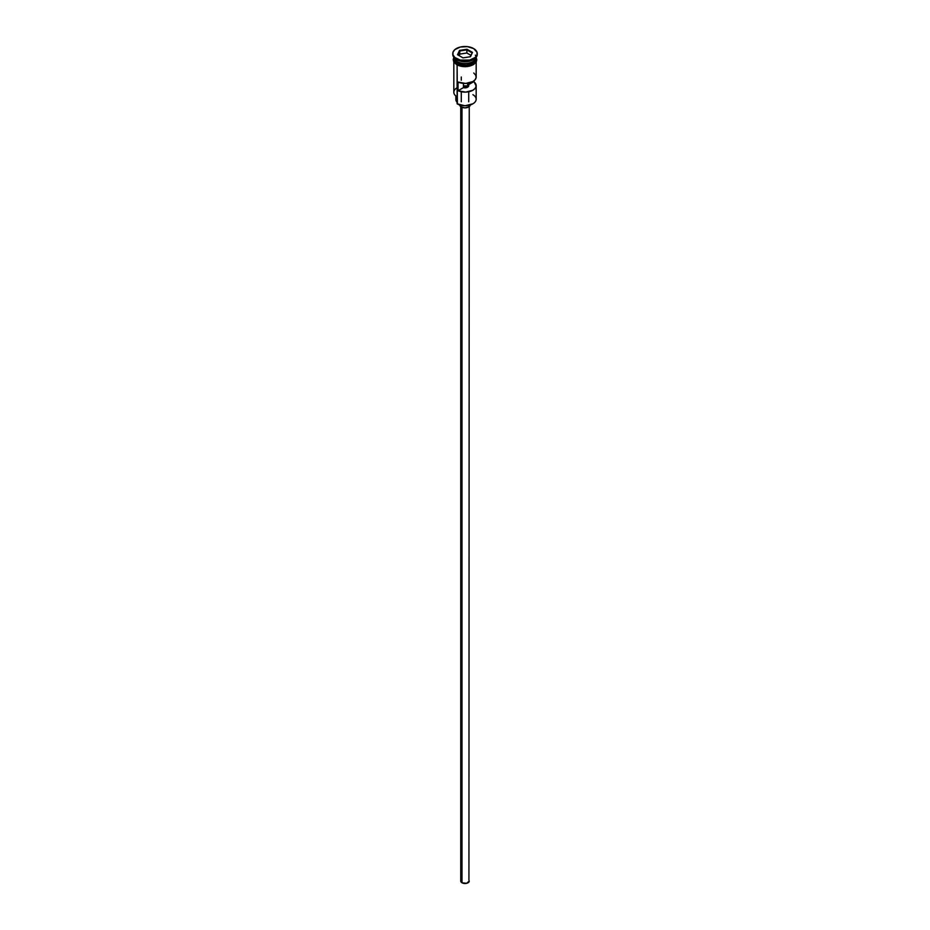 <?xml version="1.0" encoding="UTF-8"?>
<svg xmlns="http://www.w3.org/2000/svg" width="930" height="930" viewBox="0 0 930 930"><rect width="100%" height="100%" fill="white"/><g stroke="black" fill="none" stroke-linecap="round" stroke-linejoin="round"><path stroke-width="1.4" d="M472.893 94.674A11.172 6.452 180 0 1 472.893 103.788A11.172 6.452 180 0 1 457.107 103.788L457.409 103.962A10.742 6.196 0 0 0 472.591 103.962A10.742 6.196 0 0 0 472.742 103.881M472.893 103.788L465 105.776L457.107 103.788A11.172 6.452 0 0 0 469.278 105.183A11.172 6.452 0 0 0 476.172 99.231L476.172 85.688A11.172 6.452 180 0 1 469.859 91.489A11.172 6.452 180 0 1 458.06 90.733L458.06 82.049A11.172 6.452 0 0 0 469.859 82.805A11.172 6.452 0 0 0 476.172 77.004L476.172 62.031M473.742 72.993L475.649 75.063L476.148 77.376L475.195 79.643L472.893 81.561L465.639 83.444L458.06 82.049L458.06 90.733L463.431 87.641L463.431 83.386L463.431 87.641A3.72 2.151 180 0 0 468.72 85.688A3.72 2.151 180 0 0 468.371 84.781L473.742 81.015L476.148 86.06L475.195 88.327L472.893 90.245L465.639 92.128L458.06 90.733L463.431 87.641L467.627 87.211L467.627 83.27L467.627 87.211L468.662 86.06L468.371 83.154L468.371 84.781L473.742 81.677A11.172 6.452 180 0 1 476.172 85.688M461.989 107.322L461.989 882.779A4.255 2.453 0 0 0 466.627 883.314A4.255 2.453 0 0 0 469.255 881.047L466.627 883.314L461.989 882.779L461.989 107.322M459.687 104.974A5.313 3.069 0 0 0 461.245 106.962L461.245 105.392L461.245 106.962A5.313 3.069 0 0 0 466.883 107.659A5.313 3.069 0 0 0 470.313 104.974M454.654 59.462A10.951 6.324 0 0 0 457.258 61.857L457.258 61.682A10.951 6.324 180 0 0 472.824 61.636A10.951 6.324 180 0 1 457.258 61.682L457.107 63.845A11.172 6.452 0 0 0 469.278 65.251A11.172 6.452 0 0 0 476.172 59.288L474.288 62.868L467.174 65.612L458.792 64.647L457.107 63.845L457.107 62.112A11.172 6.452 180 0 1 453.828 57.555A11.172 6.452 180 0 1 453.84 57.323A11.172 6.452 0 0 0 457.107 61.589A11.172 6.452 0 0 0 469.046 63.042A11.172 6.452 0 0 0 476.16 57.323A11.172 6.452 180 0 1 476.172 57.555A11.172 6.452 180 0 1 469.278 63.507A11.172 6.452 180 0 1 457.107 62.112L457.258 61.857A10.951 6.324 0 0 0 475.346 59.462M452.771 53.556L452.771 54.428A12.229 7.056 0 0 0 456.351 59.427L456.351 58.555A12.229 7.056 180 0 1 452.771 53.556A12.229 7.056 180 0 1 460.315 47.035A12.229 7.056 180 0 1 473.649 48.569L467.383 46.639L460.315 47.035L454.828 49.639L453.003 52.185L453.003 54.94L454.828 57.486L460.315 60.078L469.685 60.078L475.172 57.486L476.997 54.94L476.997 52.185L473.649 48.569A12.229 7.056 180 0 1 477.23 53.556A12.229 7.056 180 0 1 469.685 60.078A12.229 7.056 180 0 1 456.351 58.555L457.107 59.857A11.172 6.452 0 0 0 472.893 59.857L473.649 59.427A12.229 7.056 180 0 1 456.351 59.427A12.229 7.056 0 0 0 469.685 60.95A12.229 7.056 0 0 0 477.23 54.428A12.229 7.056 0 0 0 477.206 53.998A12.229 7.056 180 0 1 473.649 59.427M453.828 62.031L453.828 92.291A11.172 6.452 0 0 0 457.107 96.848L457.107 64.972L457.409 103.962M473.254 59.636A11.172 6.452 180 0 1 457.107 59.857L457.107 61.589L456.351 59.427A12.229 7.056 180 0 1 452.794 53.998M475.939 57.718A11.276 6.51 180 0 1 470.545 64.961A11.276 6.51 180 0 1 457.025 63.891L457.025 64.763A11.276 6.51 0 0 0 469.662 66.088A11.276 6.51 0 0 0 476.253 59.729M458.734 65.577L456.77 64.786L457.025 63.891A11.276 6.51 180 0 1 453.828 58.404M459.525 50.406L467 49.244L472.475 52.406L470.475 56.718L463 57.869L457.525 54.719L459.525 50.406L457.525 54.719L463 57.869L470.475 56.718L472.475 52.406L470.173 56.765L472.475 52.406L467 49.244L459.525 50.406L459.873 54.08L459.141 55.649L459.873 50.952L466.872 49.871L466.872 52.998L459.873 54.08L466.872 52.998L466.872 49.871L471.998 52.824L466.872 49.871L467 49.244L466.872 49.871L459.525 50.406M453.828 59.288A11.172 6.452 0 0 0 457.107 63.845L454.049 60.555L453.828 57.555M476.055 58.02L475.416 61.787L472.975 63.891L465 65.798L457.025 63.891L454.584 61.787L453.945 58.02M460.687 66.17L469.313 66.17M471.266 65.577L474.37 63.775M475.416 62.647L476.276 60.159M453.724 60.159L454.584 62.647M453.828 60.159L454.049 58.904M475.951 58.904L476.172 60.159M468.615 86.188A11.172 6.452 0 0 0 463.431 85.909A11.172 6.452 180 0 1 468.615 86.188M457.107 59.857L456.351 59.427M457.107 102.486A6.382 3.685 0 0 0 456.688 101.777L456.688 96.592L456.688 101.777L456.002 98.65M457.107 87.722A11.172 6.452 180 0 0 457.107 96.848L457.107 103.788M455.851 95.988L455.851 99.58A9.149 5.278 0 0 0 456.688 101.777M463.431 87.432A9.149 5.278 180 0 1 467.034 87.49M457.258 61.857A10.951 6.324 0 0 0 474.033 60.95M475.346 55.126A11.172 6.452 180 0 1 471.173 62.926A11.172 6.452 180 0 1 457.107 62.112M457.107 61.589A11.172 6.452 0 0 0 469.046 63.042A11.172 6.452 0 0 0 476.16 57.323M470.313 104.788L468.755 106.962L465 107.857L461.245 106.962L459.687 104.788M460.745 106.636L460.745 881.047A4.255 2.453 0 0 0 461.989 882.779L460.827 881.524L461.071 880.106M468.929 880.106L469.255 106.636M468.255 86.722A10.742 6.196 0 0 0 463.431 86.502M458.002 54.986L459.873 50.952L458.002 54.986M470.859 55.289L466.872 52.998L470.859 55.289M461.28 77.004L461.28 80.201M461.28 91.768L461.28 101.777M476.172 57.555L476.172 59.288M477.23 53.556L477.23 54.428M476.16 57.416L476.799 59.846L476.241 61.903L473.533 64.612L465.233 66.762L456.758 64.786L453.782 61.926L453.201 59.578L453.84 57.416M468.72 91.768L468.72 101.777M468.72 105.392L468.72 105.974"/></g></svg>
